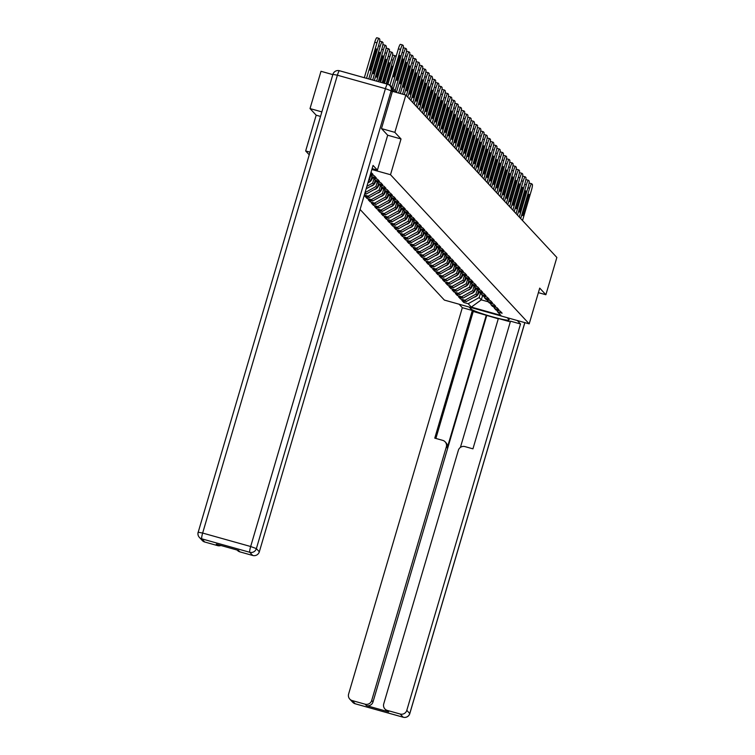 <?xml version="1.0" encoding="UTF-8"?>
<svg xmlns="http://www.w3.org/2000/svg" width="755" height="755" viewBox="0 0 755 755"><rect width="100%" height="100%" fill="white"/><g stroke="black" fill="none" stroke-linecap="round" stroke-linejoin="round"><path stroke-width="1.13" d="M321.857 111.891L310.022 108.578L316.185 115.204L305.662 150.953L309.229 154.784M360.088 209.465L444.365 300.084L529.198 323.857L390.505 174.716L371.847 169.498M310.022 108.578L320.998 71.3L332.823 74.622M305.662 150.953L310.003 152.161M482.53 295.658L481.294 299.848L471.337 307.096L500.867 315.373L497.705 311.975L502.122 313.212L500.159 311.098L495.742 309.861L493.468 306.662M471.337 307.096L468.185 303.708L463.778 302.472L464.202 301.028M478.443 291.27L477.207 295.46L466.222 301.594L461.815 300.358L463.778 302.472M466.222 301.594L464.957 300.235L460.55 298.999L460.975 297.555M475.216 287.797L473.98 291.987L462.994 298.121L458.587 296.885L460.55 298.999M462.994 298.121L461.73 296.772L457.322 295.535L457.747 294.091M471.988 284.324L470.761 288.523L459.767 294.658L455.359 293.421L457.322 295.535M459.767 294.658L458.511 293.299L454.095 292.062L454.519 290.618M468.77 280.86L467.534 285.05L456.539 291.185L452.132 289.948L454.095 292.062M456.539 291.185L455.284 289.826L450.867 288.589L451.292 287.155M465.542 277.387L464.306 281.587L453.321 287.721L448.904 286.485L450.867 288.589M453.321 287.721L452.056 286.362L447.639 285.126L448.064 283.682M462.315 273.923L461.079 278.114L450.093 284.248L445.676 283.012L447.639 285.126M450.093 284.248L448.829 282.889L444.412 281.653L444.837 280.209M459.087 270.45L457.851 274.641L446.866 280.775L442.449 279.539L444.412 281.653M446.866 280.775L445.601 279.425L441.194 278.189L441.618 276.745M455.86 266.977L454.623 271.177L443.638 277.311L439.221 276.075L441.194 278.189M443.638 277.311L442.373 275.952L437.966 274.716L438.391 273.272M452.632 263.514L451.396 267.704L440.41 273.839L436.003 272.602L437.966 274.716M440.41 273.839L439.146 272.48L434.738 271.243L435.163 269.809M449.404 260.041L448.168 264.241L437.183 270.375L432.775 269.139L434.738 271.243M437.183 270.375L435.918 269.016L431.511 267.78L431.935 266.336M446.177 256.577L444.94 260.768L433.955 266.902L429.548 265.666L431.511 267.78M433.955 266.902L432.69 265.543L428.283 264.307L428.708 262.863M442.949 253.104L441.722 257.295L430.727 263.429L426.32 262.193L428.283 264.307M430.727 263.429L429.472 262.079L425.056 260.843L425.48 259.399M439.731 249.631L438.495 253.831L427.5 259.965L423.093 258.729L425.056 260.843M427.5 259.965L426.245 258.606L421.828 257.37L422.253 255.926M436.503 246.168L435.267 250.358L424.272 256.492L419.865 255.256L421.828 257.37M424.272 256.492L423.017 255.133L418.6 253.897L419.025 252.463M433.276 242.695L432.039 246.894L421.054 253.029L416.637 251.793L418.6 253.897M421.054 253.029L419.789 251.67L415.373 250.434L415.797 248.99M429.982 239.429L428.812 243.421L417.826 249.556L413.41 248.32L415.373 250.434M417.826 249.556L416.562 248.197L412.155 246.96L412.579 245.517M426.82 235.758L425.584 239.948L414.599 246.083L410.182 244.846L412.155 246.96M414.599 246.083L413.334 244.733L408.927 243.497L409.352 242.053M423.593 232.285L422.356 236.485L411.371 242.619L406.964 241.383L408.927 243.497M411.371 242.619L410.107 241.26L405.699 240.024L406.124 238.58M420.365 228.822L419.129 233.012L408.144 239.146L403.736 237.91L405.699 240.024M408.144 239.146L406.879 237.787L402.472 236.551L402.896 235.116M417.137 225.349L415.901 229.548L404.916 235.683L400.509 234.446L402.472 236.551M404.916 235.683L403.651 234.324L399.244 233.087L399.669 231.643M413.91 221.885L412.683 226.075L401.688 232.21L397.281 230.973L399.244 233.087M401.688 232.21L400.433 230.851L396.016 229.614L396.441 228.17M410.692 218.412L409.455 222.602L398.461 228.737L394.053 227.5L396.016 229.614M398.461 228.737L397.205 227.387L392.789 226.151L393.213 224.707M407.464 214.939L406.228 219.139L395.233 225.273L390.826 224.037L392.789 226.151M395.233 225.273L393.978 223.914L389.561 222.678L389.986 221.234M404.17 211.683L403 215.666L392.015 221.8L387.598 220.564L389.561 222.678M392.015 221.8L390.75 220.441L386.334 219.205L386.758 217.77M401.009 208.002L399.773 212.202L388.787 218.337L384.37 217.1L386.334 219.205M388.787 218.337L387.523 216.978L383.115 215.741L383.54 214.297M397.781 204.539L396.545 208.729L385.56 214.864L381.143 213.627L383.115 215.741M385.56 214.864L384.295 213.505L379.888 212.268L380.312 210.824M394.554 201.066L393.317 205.256L382.332 211.391L377.915 210.154L379.888 212.268M382.332 211.391L381.067 210.041L376.66 208.805L377.085 207.361M391.326 197.593L390.09 201.793L379.104 207.927L374.697 206.691L376.66 208.805M379.104 207.927L377.84 206.568L373.432 205.332L373.857 203.888M388.098 194.129L386.862 198.32L375.877 204.454L371.469 203.218L373.432 205.332M375.877 204.454L374.612 203.095L370.205 201.859L370.63 200.424M384.871 190.656L383.644 194.856L372.649 200.99L368.242 199.754L370.205 201.859M372.649 200.99L371.394 199.631L366.977 198.395L367.402 196.951M381.643 187.193L380.416 191.383L369.421 197.517L365.014 196.281L366.977 198.395M369.421 197.517L368.166 196.158L364.316 195.083M378.425 183.72L377.189 187.91L366.194 194.044L364.74 193.639M366.194 194.044L365.005 192.761M370.592 173.754L373.055 174.443L371.016 172.31M494.487 308.512L498.895 309.748L496.932 307.634L492.515 306.398L491.26 305.039L495.667 306.275L493.704 304.161L489.287 302.925L488.032 301.575L492.439 302.812L490.476 300.698L486.069 299.461L484.804 298.102L489.212 299.339L487.249 297.225L482.841 295.988L481.577 294.629L485.984 295.866L484.021 293.752L479.614 292.515L478.349 291.166L482.766 292.402L480.793 290.288L476.386 289.052L475.121 287.693L479.538 288.929L477.566 286.815L473.159 285.579L471.894 284.229L476.311 285.466L474.348 283.351L469.931 282.115L468.666 280.756L473.083 281.993L471.12 279.878L466.703 278.642L465.448 277.283L469.855 278.519L467.892 276.405L463.476 275.169L462.22 273.82L466.628 275.056L464.665 272.942L460.248 271.706L458.993 270.347L463.4 271.583L461.437 269.469L457.03 268.233L455.765 266.883L460.173 268.119L458.209 266.005L453.802 264.769L452.538 263.41L456.945 264.646L454.982 262.532L450.575 261.296L449.31 259.937L453.727 261.173L451.754 259.059L447.347 257.823L446.082 256.474L450.499 257.71L448.527 255.596L444.119 254.359L442.855 253L447.271 254.237L445.308 252.123L440.892 250.886L439.627 249.537L444.044 250.773L442.081 248.659L437.664 247.423L436.409 246.064L440.816 247.3L438.853 245.186L434.436 243.95L433.181 242.591L437.589 243.827L435.626 241.713L431.209 240.477L429.954 239.127L434.361 240.364L432.398 238.25L427.991 237.013L426.726 235.654L431.133 236.891L429.17 234.777L424.763 233.54L423.498 232.191L427.906 233.427L425.943 231.313L421.535 230.077L420.271 228.718L424.688 229.954L422.715 227.84L418.308 226.604L417.043 225.245L421.46 226.481L419.487 224.367L415.08 223.131L413.815 221.781L418.232 223.018L416.269 220.904L411.852 219.667L410.588 218.308L415.005 219.545L413.042 217.431L408.625 216.194L407.37 214.845L411.777 216.081L409.814 213.967L405.397 212.731L404.142 211.372L408.549 212.608L406.586 210.494L402.17 209.258L400.914 207.899L405.322 209.135L403.359 207.021L398.951 205.785L397.687 204.435L402.094 205.671L400.131 203.557L395.724 202.321L394.459 200.962L398.866 202.198L396.904 200.084L392.496 198.848L391.232 197.499L395.648 198.735L393.676 196.621L389.269 195.385L388.004 194.026L392.421 195.262L390.448 193.148L386.041 191.912L384.776 190.553L389.193 191.789L387.23 189.675L382.813 188.439L381.549 187.089L385.965 188.325L384.002 186.211L379.586 184.975L378.33 183.616L382.738 184.852L380.775 182.738L376.358 181.502L375.103 180.152L379.51 181.389L377.547 179.275L373.13 178.038L371.875 176.679L376.283 177.916L374.32 175.802L370.318 174.679M477.349 289.344L475.952 294.101L477.207 295.46M475.952 294.101L464.957 300.235M474.121 285.871L472.724 290.637L473.98 291.987M472.724 290.637L461.73 296.772M491.26 305.039L490.24 303.199M470.893 282.408L469.497 287.164L470.761 288.523M469.497 287.164L458.511 293.299M488.032 301.575L487.013 299.726M468.666 280.756L467.656 278.906L466.269 283.701L467.534 285.05M466.269 283.701L455.284 289.826M484.804 298.102L483.785 296.253M464.448 275.462L463.041 280.228L464.306 281.587M463.041 280.228L452.056 286.362M481.577 294.629L480.567 292.789L479.18 297.574L481.294 299.848L488.24 301.802M462.22 273.82L461.201 271.97L459.814 276.755L461.079 278.114M459.814 276.755L448.829 282.889M478.349 291.166L477.339 289.316M457.992 268.525L456.586 273.291L457.851 274.641M456.586 273.291L445.601 279.425M475.121 287.693L474.112 285.852M455.765 266.883L454.746 265.033L453.359 269.818L454.623 271.177M453.359 269.818L442.373 275.952M471.894 284.229L470.884 282.379M451.537 261.589L450.14 266.355L451.396 267.704M450.14 266.355L439.146 272.48M448.31 258.116L446.913 262.882L448.168 264.241M446.913 262.882L435.918 269.016M465.448 277.283L464.429 275.443M445.082 254.652L443.685 259.409L444.94 260.768M443.685 259.409L432.69 265.543M442.855 253L441.845 251.16L440.458 255.945L441.722 257.295M440.458 255.945L429.472 262.079M458.993 270.347L457.974 268.506M438.627 247.716L437.23 252.472L438.495 253.831M437.23 252.472L426.245 258.606M435.409 244.243L434.002 249.008L435.267 250.358M434.002 249.008L423.017 255.133M452.538 263.41L451.528 261.56M432.181 240.769L430.775 245.535L432.039 246.894M430.775 245.535L419.789 251.67M449.31 259.937L448.3 258.097M428.953 237.306L427.547 242.062L428.812 243.421M427.547 242.062L416.562 248.197M446.082 256.474L445.072 254.624M426.726 235.654L425.707 233.814L424.319 238.599L425.584 239.948M424.319 238.599L413.334 244.733M422.498 230.369L421.101 235.126L422.356 236.485M421.101 235.126L410.107 241.26M439.627 249.537L438.617 247.687M420.271 228.718L419.261 226.868L417.874 231.662L419.129 233.012M417.874 231.662L406.879 237.787M436.409 246.064L435.39 244.214M416.043 223.423L414.646 228.189L415.901 229.548M414.646 228.189L403.651 234.324M433.181 242.591L432.162 240.751M413.815 221.781L412.806 219.931L411.418 224.716L412.683 226.075M411.418 224.716L400.433 230.851M429.954 239.127L428.934 237.278M409.587 216.487L408.191 221.253L409.455 222.602M408.191 221.253L397.205 227.387M406.369 213.023L404.963 217.78L406.228 219.139M404.963 217.78L393.978 223.914M423.498 232.191L422.489 230.341M403.142 209.55L401.736 214.316L403 215.666M401.736 214.316L390.75 220.441M400.914 207.899L399.895 206.058L398.508 210.843L399.773 212.202M398.508 210.843L387.523 216.978M417.043 225.245L416.033 223.404M396.686 202.614L395.28 207.37L396.545 208.729M395.28 207.37L384.295 213.505M394.459 200.962L393.449 199.122L392.062 203.907L393.317 205.256M392.062 203.907L381.067 210.041M410.588 218.308L409.578 216.468M390.231 195.677L388.834 200.434L390.09 201.793M388.834 200.434L377.84 206.568M407.37 214.845L406.35 212.995M388.004 194.026L386.994 192.176L385.607 196.97L386.862 198.32M385.607 196.97L374.612 203.095M404.142 211.372L403.123 209.522M383.776 188.731L382.379 193.497L383.644 194.856M382.379 193.497L371.394 199.631M380.548 185.268L379.152 190.024L380.416 191.383M379.152 190.024L368.166 196.158M397.687 204.435L396.668 202.585M377.33 181.795L375.924 186.56L377.189 187.91M375.924 186.56L365.043 192.638M375.197 180.247L373.961 184.446L366.166 188.797M375.103 180.152L374.084 178.303L372.696 183.088L373.961 184.446M372.696 183.088L366.892 186.325M391.232 197.499L390.222 195.649M371.97 176.783L370.733 180.974L368.025 182.484M370.875 174.858L369.469 179.624L370.733 180.974M369.469 179.624L368.751 180.02M384.776 190.553L383.766 188.712M381.549 187.089L380.539 185.239M378.33 183.616L377.311 181.776M371.875 176.679L370.856 174.83M390.816 86.627A2.671 2.633 -42.9 0 0 388.967 84.645L388.07 84.39M392.241 91.959L391.128 90.76A5.342 5.266 -42.9 0 0 389.948 85.692L391.071 86.891A5.342 5.266 137.1 0 1 392.241 91.959L381.473 128.548L387.683 135.22L401.018 138.977L394.856 132.352L381.539 128.614M394.856 132.352L405.831 95.073L392.392 91.308M538.39 292.638L545.884 294.733L556.86 257.464L405.831 95.073M545.884 294.733L539.721 288.108L529.198 323.857M401.018 138.977L390.505 174.716M479.18 297.574L468.185 303.708M497.705 311.975L496.696 310.135M316.185 115.204L320.516 116.421M387.891 84.324L398.338 48.839A5.342 0.783 -74.3 0 1 400.405 44.356A5.342 0.783 -74.3 0 1 400.461 44.394L402.538 44.979M400.405 44.356L402.604 44.979A5.342 0.783 105.7 0 1 402.67 45.017L403.264 45.659A5.342 0.783 105.7 0 1 402.387 51.434L391.864 87.184M390.014 85.221L400.546 49.453L398.338 48.839M399.282 59.975L395.327 73.424A4.096 0.595 -74.3 0 1 393.751 76.859A4.096 0.595 -74.3 0 1 394.374 72.395L398.338 58.956A4.096 0.595 -74.3 0 1 399.914 55.521A4.096 0.595 -74.3 0 1 399.282 59.975L398.13 59.654M402.604 44.979A5.342 0.783 105.7 0 0 400.546 49.453M371.743 66.817L375.697 53.369A4.096 0.595 105.7 0 0 376.33 48.915A4.096 0.595 105.7 0 0 374.754 52.35L370.79 65.789A4.096 0.595 105.7 0 0 370.167 70.243A4.096 0.595 105.7 0 0 371.743 66.817L370.592 66.497M368.761 78.935L378.802 44.828A5.342 0.783 105.7 0 0 379.68 39.052L379.086 38.411A5.342 0.783 105.7 0 0 379.019 38.363A5.342 0.783 105.7 0 0 376.962 42.846L374.754 42.223L364.316 77.699M366.524 78.312L376.962 42.846M374.754 42.223A5.342 0.783 -74.3 0 1 376.82 37.75A5.342 0.783 -74.3 0 1 376.877 37.788L378.953 38.373M387.683 135.22L377.415 170.111L372.102 168.629M377.415 170.111L373.045 165.421L259.333 551.792A5.342 5.266 137.1 0 1 252.736 555.472L239.845 551.858A5.342 5.266 137.1 0 1 237.438 550.386L237.108 550.036M220.894 545.497A5.342 5.266 137.1 0 1 217.619 545.629L204.728 542.014A5.342 5.266 137.1 0 1 202.312 540.552L199.358 537.371A5.342 5.266 -42.9 0 0 201.764 538.834L204.728 542.014M239.845 551.858L238.523 550.433L216.298 544.204L217.619 545.629M507.284 317.713L509.078 319.648A20.036 1.765 -163.6 0 1 509.219 319.95A20.036 1.765 -163.6 0 1 490.91 316.402A20.036 1.765 -163.6 0 1 470.903 308.946L469.11 307.011M459.097 304.208L462.324 307.681L472.337 310.484L434.767 438.136L442.741 440.373A5.342 5.266 -42.9 0 1 446.328 446.903L371.686 700.508L373.008 701.933A5.342 5.266 137.1 0 1 366.411 705.614L388.646 711.842A5.342 5.266 137.1 0 1 386.23 710.37L384.908 708.954A5.342 5.266 -42.9 0 0 387.315 710.417L400.216 714.032A5.342 5.266 -42.9 0 0 406.803 710.351L409.767 713.532L524.81 322.621M498.262 318.799L473.243 311.466L472.337 310.484M510.314 321.847L498.357 318.497L460.408 447.413M384.908 708.954A5.342 5.266 -42.9 0 1 383.729 703.887L458.37 450.282A5.342 5.266 -42.9 0 1 464.967 446.601L472.941 448.838L510.512 321.177L520.516 323.989L406.803 710.351M517.288 320.516L520.516 323.989M462.324 307.681L348.612 694.043A5.342 5.266 -42.9 0 0 352.198 700.574L365.09 704.188A5.342 5.266 -42.9 0 0 371.686 700.508M486.305 315.118L447.234 447.885L446.328 446.903M486.72 315.571L373.008 701.933M473.243 311.466L435.871 438.447M445.148 441.835L446.054 442.817A5.342 5.266 137.1 0 1 447.234 447.885M403.161 48.244A5.342 0.783 -74.3 0 1 403.623 47.829A5.342 0.783 -74.3 0 1 403.689 47.867L405.756 48.443M403.623 47.829L405.831 48.443A5.342 0.783 105.7 0 1 405.897 48.48L406.492 49.132A5.342 0.783 105.7 0 1 405.614 54.907L395.091 90.657M393.251 88.675L403.774 52.925L402.085 52.454M402.509 63.448L398.555 76.887A4.096 0.595 -74.3 0 1 396.97 80.323A4.096 0.595 -74.3 0 1 397.602 75.868L401.556 62.42A4.096 0.595 -74.3 0 1 403.142 58.994A4.096 0.595 -74.3 0 1 402.509 63.448L401.358 63.118M405.831 48.443A5.342 0.783 105.7 0 0 403.774 52.925M406.388 51.708A5.342 0.783 -74.3 0 1 406.851 51.293A5.342 0.783 -74.3 0 1 406.917 51.34L408.983 51.916M406.851 51.293L409.059 51.916A5.342 0.783 105.7 0 1 409.125 51.953L409.72 52.595A5.342 0.783 105.7 0 1 408.842 58.371L398.631 93.063M396.479 92.148L407.002 56.389L405.312 55.917M405.737 66.912L401.783 80.36A4.096 0.595 -74.3 0 1 400.197 83.796A4.096 0.595 -74.3 0 1 400.829 79.341L404.784 65.893A4.096 0.595 -74.3 0 1 406.369 62.457A4.096 0.595 -74.3 0 1 405.737 66.912L404.586 66.591M409.059 51.916A5.342 0.783 105.7 0 0 407.002 56.389M409.616 55.181A5.342 0.783 -74.3 0 1 410.078 54.766A5.342 0.783 -74.3 0 1 410.144 54.804L412.211 55.389M410.078 54.766L412.287 55.389A5.342 0.783 105.7 0 1 412.343 55.426L412.947 56.068A5.342 0.783 105.7 0 1 412.06 61.844L402.557 94.158M400.31 93.535L410.22 59.862L408.54 59.39M408.965 70.385L405.01 83.833A4.096 0.595 -74.3 0 1 403.425 87.259A4.096 0.595 -74.3 0 1 404.057 82.805L408.011 69.366A4.096 0.595 -74.3 0 1 409.597 65.93A4.096 0.595 -74.3 0 1 408.965 70.385L407.804 70.064M412.287 55.389A5.342 0.783 105.7 0 0 410.22 59.862M412.843 58.645A5.342 0.783 -74.3 0 1 413.306 58.239A5.342 0.783 -74.3 0 1 413.372 58.277L415.439 58.852M413.306 58.239L415.514 58.852A5.342 0.783 105.7 0 1 415.571 58.89L416.175 59.541A5.342 0.783 105.7 0 1 415.288 65.308L406.36 95.649M404.236 94.63L413.447 63.335L411.768 62.863M412.192 73.858L408.238 87.297A4.096 0.595 -74.3 0 1 406.652 90.732A4.096 0.595 -74.3 0 1 407.285 86.278L411.239 72.829A4.096 0.595 -74.3 0 1 412.825 69.394A4.096 0.595 -74.3 0 1 412.192 73.858L411.031 73.528M415.514 58.852A5.342 0.783 105.7 0 0 413.447 63.335M416.071 62.118A5.342 0.783 -74.3 0 1 416.534 61.702A5.342 0.783 -74.3 0 1 416.59 61.74L418.666 62.325M416.534 61.702L418.742 62.325A5.342 0.783 105.7 0 1 418.798 62.363L419.402 63.005A5.342 0.783 105.7 0 1 418.515 68.78L409.587 99.122M407.747 97.14L416.675 66.799L414.995 66.327M415.42 77.321L411.456 90.77A4.096 0.595 -74.3 0 1 409.88 94.205A4.096 0.595 -74.3 0 1 410.512 89.741L414.467 76.302A4.096 0.595 -74.3 0 1 416.052 72.867A4.096 0.595 -74.3 0 1 415.42 77.321L414.259 77.001M418.742 62.325A5.342 0.783 105.7 0 0 416.675 66.799M374.971 70.281L378.925 56.842A4.096 0.595 105.7 0 0 379.557 52.378A4.096 0.595 105.7 0 0 377.972 55.813L374.018 69.262A4.096 0.595 105.7 0 0 373.385 73.716A4.096 0.595 105.7 0 0 374.971 70.281L373.819 69.96M372.687 80.039L382.03 48.292A5.342 0.783 105.7 0 0 382.908 42.525L382.313 41.874A5.342 0.783 105.7 0 0 382.247 41.836A5.342 0.783 105.7 0 0 380.19 46.319L378.5 45.847M370.45 79.417L380.19 46.319M379.576 41.629A5.342 0.783 -74.3 0 1 380.039 41.223A5.342 0.783 -74.3 0 1 380.105 41.261L382.181 41.836M378.198 73.754L382.153 60.306A4.096 0.595 105.7 0 0 382.785 55.851A4.096 0.595 105.7 0 0 381.2 59.286L377.245 72.725A4.096 0.595 105.7 0 0 376.613 77.189A4.096 0.595 105.7 0 0 378.198 73.754L377.047 73.433M376.613 81.144L385.258 51.765A5.342 0.783 105.7 0 0 386.135 45.989L385.541 45.347A5.342 0.783 105.7 0 0 385.475 45.309A5.342 0.783 105.7 0 0 383.417 49.783L381.728 49.311M374.367 80.511L383.417 49.783M382.804 45.102A5.342 0.783 -74.3 0 1 383.266 44.687A5.342 0.783 -74.3 0 1 383.332 44.724L385.399 45.309M381.426 77.218L385.38 63.779A4.096 0.595 105.7 0 0 386.013 59.324A4.096 0.595 105.7 0 0 384.427 62.75L380.473 76.198A4.096 0.595 105.7 0 0 379.841 80.653A4.096 0.595 105.7 0 0 381.426 77.218L380.275 76.897M380.529 82.238L388.485 55.238A5.342 0.783 105.7 0 0 389.363 49.462L388.759 48.811A5.342 0.783 105.7 0 0 388.702 48.773A5.342 0.783 105.7 0 0 386.635 53.256L384.956 52.784M378.293 81.615L386.635 53.256M386.031 48.575A5.342 0.783 -74.3 0 1 386.494 48.16A5.342 0.783 -74.3 0 1 386.56 48.197L388.627 48.773M383.776 83.144A4.096 0.595 105.7 0 0 384.654 80.691L388.608 67.242A4.096 0.595 105.7 0 0 389.24 62.788A4.096 0.595 105.7 0 0 387.655 66.223L383.7 79.671A4.096 0.595 105.7 0 0 382.974 82.927M384.455 83.343L391.703 58.701A5.342 0.783 105.7 0 0 392.591 52.925L391.987 52.284A5.342 0.783 105.7 0 0 391.93 52.246A5.342 0.783 105.7 0 0 389.863 56.719L388.183 56.248M382.219 82.71L389.863 56.719M389.259 52.038A5.342 0.783 -74.3 0 1 389.722 51.623A5.342 0.783 -74.3 0 1 389.788 51.67L391.854 52.246M387.834 84.296A4.096 0.595 105.7 0 0 387.881 84.164L391.836 70.715A4.096 0.595 105.7 0 0 392.468 66.261A4.096 0.595 105.7 0 0 390.882 69.696L386.928 83.135A4.096 0.595 105.7 0 0 386.692 83.965M395.941 56.993A5.342 0.783 105.7 0 0 395.818 56.398L395.214 55.757A5.342 0.783 105.7 0 0 395.158 55.71A5.342 0.783 105.7 0 0 393.091 60.192L391.411 59.721M386.145 83.814L393.091 60.192M392.487 55.511A5.342 0.783 -74.3 0 1 392.949 55.096A5.342 0.783 -74.3 0 1 393.015 55.134L395.082 55.719M419.299 65.591A5.342 0.783 -74.3 0 1 419.761 65.175A5.342 0.783 -74.3 0 1 419.818 65.213L421.894 65.789M419.761 65.175L421.969 65.789A5.342 0.783 105.7 0 1 422.026 65.827L422.63 66.478A5.342 0.783 105.7 0 1 421.743 72.254L412.815 102.586M410.975 100.613L419.903 70.272L418.223 69.8M418.648 80.794L414.684 94.233A4.096 0.595 -74.3 0 1 413.108 97.669A4.096 0.595 -74.3 0 1 413.74 93.214L417.694 79.766A4.096 0.595 -74.3 0 1 419.27 76.34A4.096 0.595 -74.3 0 1 418.648 80.794L417.487 80.464M421.969 65.789A5.342 0.783 105.7 0 0 419.903 70.272M422.517 69.054A5.342 0.783 -74.3 0 1 422.989 68.639A5.342 0.783 -74.3 0 1 423.045 68.686L425.122 69.262M422.989 68.639L425.188 69.262A5.342 0.783 105.7 0 1 425.254 69.3L425.858 69.941A5.342 0.783 105.7 0 1 424.971 75.717L416.043 106.059M414.202 104.077L423.13 73.735L421.441 73.263M421.875 84.258L417.911 97.706A4.096 0.595 -74.3 0 1 416.335 101.142A4.096 0.595 -74.3 0 1 416.958 96.687L420.922 83.239A4.096 0.595 -74.3 0 1 422.498 79.803A4.096 0.595 -74.3 0 1 421.875 84.258L420.714 83.937M425.188 69.262A5.342 0.783 105.7 0 0 423.13 73.735M367.968 182.682A5.88 5.795 -42.9 0 0 371.573 179.85L372.8 177.67M425.745 72.527A5.342 0.783 -74.3 0 1 426.216 72.112A5.342 0.783 -74.3 0 1 426.273 72.15L428.349 72.735M426.216 72.112L428.415 72.735A5.342 0.783 105.7 0 1 428.481 72.773L429.076 73.414A5.342 0.783 105.7 0 1 428.198 79.19L419.27 109.532M417.43 107.55L426.358 77.208L424.669 76.736M425.093 87.731L421.139 101.179A4.096 0.595 -74.3 0 1 419.563 104.605A4.096 0.595 -74.3 0 1 420.186 100.151L424.15 86.712A4.096 0.595 -74.3 0 1 425.726 83.276A4.096 0.595 -74.3 0 1 425.093 87.731L423.942 87.41M428.415 72.735A5.342 0.783 105.7 0 0 426.358 77.208M370.696 186.268A5.88 5.795 -42.9 0 0 374.801 183.323L376.028 181.143M428.972 75.991A5.342 0.783 -74.3 0 1 429.444 75.585A5.342 0.783 -74.3 0 1 429.501 75.623L431.577 76.198M429.444 75.585L431.643 76.198A5.342 0.783 105.7 0 1 431.709 76.236L432.304 76.887A5.342 0.783 105.7 0 1 431.426 82.654L422.498 112.995M420.658 111.013L429.586 80.681L427.896 80.209M428.321 91.204L424.367 104.643A4.096 0.595 -74.3 0 1 422.791 108.078A4.096 0.595 -74.3 0 1 423.413 103.624L427.377 90.175A4.096 0.595 -74.3 0 1 428.953 86.74A4.096 0.595 -74.3 0 1 428.321 91.204L427.17 90.874M431.643 76.198A5.342 0.783 105.7 0 0 429.586 80.681M373.923 189.731A5.88 5.795 -42.9 0 0 378.029 186.796L379.255 184.616M432.2 79.464A5.342 0.783 -74.3 0 1 432.662 79.049A5.342 0.783 -74.3 0 1 432.728 79.086L434.795 79.671M432.662 79.049L434.871 79.671A5.342 0.783 105.7 0 1 434.937 79.709L435.531 80.351A5.342 0.783 105.7 0 1 434.654 86.127L425.726 116.468M423.876 114.486L432.813 84.145L431.124 83.673M431.549 94.668L427.594 108.116A4.096 0.595 -74.3 0 1 426.009 111.551A4.096 0.595 -74.3 0 1 426.641 107.087L430.595 93.648A4.096 0.595 -74.3 0 1 432.181 90.213A4.096 0.595 -74.3 0 1 431.549 94.668L430.397 94.347M434.871 79.671A5.342 0.783 105.7 0 0 432.813 84.145M377.151 193.204A5.88 5.795 -42.9 0 0 381.256 190.26L382.474 188.08M435.427 82.937A5.342 0.783 -74.3 0 1 435.89 82.521A5.342 0.783 -74.3 0 1 435.956 82.559L438.023 83.135M435.89 82.521L438.098 83.135A5.342 0.783 105.7 0 1 438.164 83.173L438.759 83.824A5.342 0.783 105.7 0 1 437.881 89.6L428.944 119.932M427.103 117.959L436.041 87.618L434.351 87.146M434.776 98.141L430.822 111.58A4.096 0.595 -74.3 0 1 429.236 115.015A4.096 0.595 -74.3 0 1 429.869 110.56L433.823 97.112A4.096 0.595 -74.3 0 1 435.409 93.686A4.096 0.595 -74.3 0 1 434.776 98.141L433.625 97.81M438.098 83.135A5.342 0.783 105.7 0 0 436.041 87.618M380.378 196.678A5.88 5.795 -42.9 0 0 384.484 193.733L385.701 191.553M438.655 86.4A5.342 0.783 -74.3 0 1 439.117 85.985A5.342 0.783 -74.3 0 1 439.183 86.032L441.25 86.608M439.117 85.985L441.326 86.608A5.342 0.783 105.7 0 1 441.382 86.646L441.986 87.287A5.342 0.783 105.7 0 1 441.099 93.063L432.171 123.405M430.331 121.423L439.259 91.081L437.579 90.609M438.004 101.604L434.05 115.053A4.096 0.595 -74.3 0 1 432.464 118.488A4.096 0.595 -74.3 0 1 433.096 114.033L437.051 100.585A4.096 0.595 -74.3 0 1 438.636 97.15A4.096 0.595 -74.3 0 1 438.004 101.604L436.843 101.283M441.326 86.608A5.342 0.783 105.7 0 0 439.259 91.081M383.606 200.141A5.88 5.795 -42.9 0 0 387.711 197.197L388.929 195.016M441.883 89.873A5.342 0.783 -74.3 0 1 442.345 89.458A5.342 0.783 -74.3 0 1 442.411 89.496L444.478 90.081M442.345 89.458L444.553 90.081A5.342 0.783 105.7 0 1 444.61 90.119L445.214 90.76A5.342 0.783 105.7 0 1 444.327 96.536L435.399 126.878M433.559 124.896L442.487 94.554L440.807 94.082M441.231 105.077L437.277 118.526A4.096 0.595 -74.3 0 1 435.692 121.951A4.096 0.595 -74.3 0 1 436.324 117.497L440.278 104.058A4.096 0.595 -74.3 0 1 441.864 100.623A4.096 0.595 -74.3 0 1 441.231 105.077L440.071 104.756M444.553 90.081A5.342 0.783 105.7 0 0 442.487 94.554M386.834 203.614A5.88 5.795 -42.9 0 0 390.939 200.67L392.156 198.489M445.11 93.337A5.342 0.783 -74.3 0 1 445.573 92.931A5.342 0.783 -74.3 0 1 445.629 92.969L447.706 93.544M445.573 92.931L447.781 93.544A5.342 0.783 105.7 0 1 447.838 93.582L448.442 94.233A5.342 0.783 105.7 0 1 447.555 100L438.627 130.341M436.786 128.359L445.714 98.027L444.034 97.555M444.459 108.55L440.495 121.989A4.096 0.595 -74.3 0 1 438.919 125.424A4.096 0.595 -74.3 0 1 439.552 120.97L443.506 107.521A4.096 0.595 -74.3 0 1 445.091 104.086A4.096 0.595 -74.3 0 1 444.459 108.55L443.298 108.22M447.781 93.544A5.342 0.783 105.7 0 0 445.714 98.027M390.052 207.078A5.88 5.795 -42.9 0 0 394.167 204.143L395.384 201.963M448.338 96.81A5.342 0.783 -74.3 0 1 448.8 96.395A5.342 0.783 -74.3 0 1 448.857 96.432L450.933 97.017M448.8 96.395L451.009 97.017A5.342 0.783 105.7 0 1 451.065 97.055L451.669 97.697A5.342 0.783 105.7 0 1 450.782 103.473L441.854 133.814M440.014 131.832L448.942 101.491L447.262 101.019M447.687 112.014L443.723 125.462A4.096 0.595 -74.3 0 1 442.147 128.897A4.096 0.595 -74.3 0 1 442.779 124.433L446.733 110.994A4.096 0.595 -74.3 0 1 448.31 107.559A4.096 0.595 -74.3 0 1 447.687 112.014L446.526 111.693M451.009 97.017A5.342 0.783 105.7 0 0 448.942 101.491M393.28 210.551A5.88 5.795 -42.9 0 0 397.385 207.606L398.612 205.426M451.556 100.283A5.342 0.783 -74.3 0 1 452.028 99.868A5.342 0.783 -74.3 0 1 452.085 99.905L454.161 100.481M452.028 99.868L454.236 100.481A5.342 0.783 105.7 0 1 454.293 100.519L454.897 101.17A5.342 0.783 105.7 0 1 454.01 106.946L445.082 137.278M443.242 135.305L452.169 104.964L450.48 104.492M450.914 115.487L446.951 128.926A4.096 0.595 -74.3 0 1 445.375 132.361A4.096 0.595 -74.3 0 1 445.997 127.906L449.961 114.458A4.096 0.595 -74.3 0 1 451.537 111.032A4.096 0.595 -74.3 0 1 450.914 115.487L449.753 115.156M454.236 100.481A5.342 0.783 105.7 0 0 452.169 104.964M396.507 214.024A5.88 5.795 -42.9 0 0 400.612 211.079L401.839 208.899M454.784 103.746A5.342 0.783 -74.3 0 1 455.256 103.331A5.342 0.783 -74.3 0 1 455.312 103.378L457.388 103.954M455.256 103.331L457.454 103.954A5.342 0.783 105.7 0 1 457.521 103.992L458.115 104.634A5.342 0.783 105.7 0 1 457.237 110.409L448.31 140.751M446.469 138.769L455.397 108.427L453.708 107.956M454.132 118.95L450.178 132.399A4.096 0.595 -74.3 0 1 448.602 135.834A4.096 0.595 -74.3 0 1 449.225 131.379L453.189 117.931A4.096 0.595 -74.3 0 1 454.765 114.496A4.096 0.595 -74.3 0 1 454.132 118.95L452.981 118.629M457.454 103.954A5.342 0.783 105.7 0 0 455.397 108.427M399.735 217.487A5.88 5.795 -42.9 0 0 403.84 214.543L405.067 212.363M458.011 107.219A5.342 0.783 -74.3 0 1 458.483 106.804A5.342 0.783 -74.3 0 1 458.54 106.842L460.616 107.427M458.483 106.804L460.682 107.427A5.342 0.783 105.7 0 1 460.748 107.465L461.343 108.107A5.342 0.783 105.7 0 1 460.465 113.882L451.537 144.224M449.697 142.242L458.625 111.9L456.935 111.429M457.36 122.423L453.406 135.872A4.096 0.595 -74.3 0 1 451.83 139.297A4.096 0.595 -74.3 0 1 452.453 134.843L456.416 121.404A4.096 0.595 -74.3 0 1 457.992 117.969A4.096 0.595 -74.3 0 1 457.36 122.423L456.209 122.102M460.682 107.427A5.342 0.783 105.7 0 0 458.625 111.9M402.962 220.96A5.88 5.795 -42.9 0 0 407.068 218.016L408.295 215.836M461.239 110.683A5.342 0.783 -74.3 0 1 461.701 110.277A5.342 0.783 -74.3 0 1 461.767 110.315L463.834 110.891M461.701 110.277L463.91 110.891A5.342 0.783 105.7 0 1 463.976 110.928L464.57 111.58A5.342 0.783 105.7 0 1 463.693 117.346L454.765 147.687M452.915 145.706L461.852 115.373L460.163 114.902M460.588 125.896L456.633 139.335A4.096 0.595 -74.3 0 1 455.048 142.77A4.096 0.595 -74.3 0 1 455.68 138.316L459.635 124.868A4.096 0.595 -74.3 0 1 461.22 121.432A4.096 0.595 -74.3 0 1 460.588 125.896L459.436 125.566M463.91 110.891A5.342 0.783 105.7 0 0 461.852 115.373M406.19 224.424A5.88 5.795 -42.9 0 0 410.295 221.489L411.522 219.309M464.467 114.156A5.342 0.783 -74.3 0 1 464.929 113.741A5.342 0.783 -74.3 0 1 464.995 113.778L467.062 114.364M464.929 113.741L467.137 114.364A5.342 0.783 105.7 0 1 467.203 114.401L467.798 115.043A5.342 0.783 105.7 0 1 466.92 120.819L457.983 151.16M456.143 149.179L465.08 118.837L463.391 118.365M463.815 129.36L459.861 142.808A4.096 0.595 -74.3 0 1 458.276 146.244A4.096 0.595 -74.3 0 1 458.908 141.78L462.862 128.341A4.096 0.595 -74.3 0 1 464.448 124.905A4.096 0.595 -74.3 0 1 463.815 129.36L462.664 129.039M467.137 114.364A5.342 0.783 105.7 0 0 465.08 118.837M409.418 227.897A5.88 5.795 -42.9 0 0 413.523 224.952L414.74 222.772M467.694 117.629A5.342 0.783 -74.3 0 1 468.157 117.214A5.342 0.783 -74.3 0 1 468.223 117.251L470.289 117.827M468.157 117.214L470.365 117.827A5.342 0.783 105.7 0 1 470.422 117.865L471.026 118.516A5.342 0.783 105.7 0 1 470.139 124.292L461.211 154.624M459.37 152.652L468.298 122.31L466.618 121.838M467.043 132.833L463.089 146.272A4.096 0.595 -74.3 0 1 461.503 149.707A4.096 0.595 -74.3 0 1 462.135 145.253L466.09 131.804A4.096 0.595 -74.3 0 1 467.675 128.378A4.096 0.595 -74.3 0 1 467.043 132.833L465.882 132.502M470.365 117.827A5.342 0.783 105.7 0 0 468.298 122.31M412.645 231.37A5.88 5.795 -42.9 0 0 416.751 228.425L417.968 226.245M470.922 121.093A5.342 0.783 -74.3 0 1 471.384 120.677A5.342 0.783 -74.3 0 1 471.45 120.724L473.517 121.3M471.384 120.677L473.593 121.3A5.342 0.783 105.7 0 1 473.649 121.338L474.253 121.98A5.342 0.783 105.7 0 1 473.366 127.755L464.438 158.097M462.598 156.115L471.526 125.774L469.846 125.302M470.271 136.296L466.316 149.745A4.096 0.595 -74.3 0 1 464.731 153.18A4.096 0.595 -74.3 0 1 465.363 148.726L469.317 135.277A4.096 0.595 -74.3 0 1 470.903 131.842A4.096 0.595 -74.3 0 1 470.271 136.296L469.11 135.976M473.593 121.3A5.342 0.783 105.7 0 0 471.526 125.774M415.873 234.833A5.88 5.795 -42.9 0 0 419.978 231.889L421.196 229.709M474.149 124.566A5.342 0.783 -74.3 0 1 474.612 124.15A5.342 0.783 -74.3 0 1 474.668 124.188L476.745 124.773M474.612 124.15L476.82 124.773A5.342 0.783 105.7 0 1 476.877 124.811L477.481 125.453A5.342 0.783 105.7 0 1 476.594 131.228L467.666 161.57M465.826 159.588L474.753 129.247L473.074 128.775M473.498 139.769L469.544 153.218A4.096 0.595 -74.3 0 1 467.958 156.644A4.096 0.595 -74.3 0 1 468.591 152.189L472.545 138.75A4.096 0.595 -74.3 0 1 474.131 135.315A4.096 0.595 -74.3 0 1 473.498 139.769L472.337 139.448M476.82 124.773A5.342 0.783 105.7 0 0 474.753 129.247M419.091 238.306A5.88 5.795 -42.9 0 0 423.206 235.362L424.423 233.182M477.377 128.029A5.342 0.783 -74.3 0 1 477.839 127.623A5.342 0.783 -74.3 0 1 477.896 127.661L479.972 128.237M477.839 127.623L480.048 128.237A5.342 0.783 105.7 0 1 480.105 128.274L480.709 128.926A5.342 0.783 105.7 0 1 479.821 134.692L470.893 165.034M469.053 163.052L477.981 132.72L476.301 132.248M476.726 143.242L472.762 156.681A4.096 0.595 -74.3 0 1 471.186 160.117A4.096 0.595 -74.3 0 1 471.818 155.662L475.773 142.214A4.096 0.595 -74.3 0 1 477.349 138.778A4.096 0.595 -74.3 0 1 476.726 143.242L475.565 142.912M480.048 128.237A5.342 0.783 105.7 0 0 477.981 132.72M422.319 241.77A5.88 5.795 -42.9 0 0 426.433 238.835L427.651 236.655M480.595 131.502A5.342 0.783 -74.3 0 1 481.067 131.087A5.342 0.783 -74.3 0 1 481.124 131.125L483.2 131.71M481.067 131.087L483.276 131.71A5.342 0.783 105.7 0 1 483.332 131.748L483.936 132.389A5.342 0.783 105.7 0 1 483.049 138.165L474.121 168.507M472.281 166.525L481.209 136.183L479.519 135.711M479.953 146.706L475.99 160.154A4.096 0.595 -74.3 0 1 474.414 163.59A4.096 0.595 -74.3 0 1 475.037 159.135L479 145.687A4.096 0.595 -74.3 0 1 480.576 142.251A4.096 0.595 -74.3 0 1 479.953 146.706L478.793 146.385M483.276 131.71A5.342 0.783 105.7 0 0 481.209 136.183M425.546 245.243A5.88 5.795 -42.9 0 0 429.652 242.298L430.878 240.118M483.823 134.975A5.342 0.783 -74.3 0 1 484.295 134.56A5.342 0.783 -74.3 0 1 484.351 134.598L486.428 135.173M484.295 134.56L486.494 135.173A5.342 0.783 105.7 0 1 486.56 135.211L487.154 135.862A5.342 0.783 105.7 0 1 486.277 141.638L477.349 171.97M475.508 169.998L484.436 139.656L482.747 139.184M483.181 150.179L479.217 163.618A4.096 0.595 -74.3 0 1 477.641 167.053A4.096 0.595 -74.3 0 1 478.264 162.599L482.228 149.15A4.096 0.595 -74.3 0 1 483.804 145.724A4.096 0.595 -74.3 0 1 483.181 150.179L482.02 149.849M486.494 135.173A5.342 0.783 105.7 0 0 484.436 139.656M428.774 248.716A5.88 5.795 -42.9 0 0 432.879 245.771L434.106 243.591M487.05 138.439A5.342 0.783 -74.3 0 1 487.522 138.023A5.342 0.783 -74.3 0 1 487.579 138.071L489.655 138.646M487.522 138.023L489.721 138.646A5.342 0.783 105.7 0 1 489.787 138.684L490.382 139.326A5.342 0.783 105.7 0 1 489.504 145.102L480.576 175.443M478.736 173.461L487.664 143.12L485.975 142.648M486.399 153.643L482.445 167.091A4.096 0.595 -74.3 0 1 480.869 170.526A4.096 0.595 -74.3 0 1 481.492 166.072L485.456 152.623A4.096 0.595 -74.3 0 1 487.032 149.188A4.096 0.595 -74.3 0 1 486.399 153.643L485.248 153.322M489.721 138.646A5.342 0.783 105.7 0 0 487.664 143.12M432.002 252.179A5.88 5.795 -42.9 0 0 436.107 249.235L437.334 247.055M490.278 141.912A5.342 0.783 -74.3 0 1 490.741 141.496A5.342 0.783 -74.3 0 1 490.807 141.534L492.883 142.119M490.741 141.496L492.949 142.119A5.342 0.783 105.7 0 1 493.015 142.157L493.61 142.799A5.342 0.783 105.7 0 1 492.732 148.575L483.804 178.916M481.964 176.934L490.892 146.593L489.202 146.121M489.627 157.115L485.673 170.564A4.096 0.595 -74.3 0 1 484.087 173.99A4.096 0.595 -74.3 0 1 484.719 169.535L488.674 156.096A4.096 0.595 -74.3 0 1 490.259 152.661A4.096 0.595 -74.3 0 1 489.627 157.115L488.476 156.795M492.949 142.119A5.342 0.783 105.7 0 0 490.892 146.593M435.229 255.652A5.88 5.795 -42.9 0 0 439.334 252.708L440.561 250.528M493.506 145.375A5.342 0.783 -74.3 0 1 493.968 144.969A5.342 0.783 -74.3 0 1 494.034 145.007L496.101 145.583M493.968 144.969L496.177 145.583A5.342 0.783 105.7 0 1 496.243 145.621L496.837 146.272A5.342 0.783 105.7 0 1 495.959 152.038L487.022 182.38M485.182 180.398L494.119 150.066L492.43 149.594M492.855 160.588L488.9 174.028A4.096 0.595 -74.3 0 1 487.315 177.463A4.096 0.595 -74.3 0 1 487.947 173.008L491.901 159.56A4.096 0.595 -74.3 0 1 493.487 156.125A4.096 0.595 -74.3 0 1 492.855 160.588L491.703 160.258M496.177 145.583A5.342 0.783 105.7 0 0 494.119 150.066M438.457 259.116A5.88 5.795 -42.9 0 0 442.562 256.181L443.78 254.001M496.733 148.848A5.342 0.783 -74.3 0 1 497.196 148.433A5.342 0.783 -74.3 0 1 497.262 148.471L499.329 149.056M497.196 148.433L499.404 149.056A5.342 0.783 105.7 0 1 499.461 149.094L500.065 149.735A5.342 0.783 105.7 0 1 499.187 155.511L490.25 185.853M488.409 183.871L497.337 153.529L495.658 153.057M496.082 164.052L492.128 177.501A4.096 0.595 -74.3 0 1 490.542 180.936A4.096 0.595 -74.3 0 1 491.175 176.481L495.129 163.033A4.096 0.595 -74.3 0 1 496.715 159.598A4.096 0.595 -74.3 0 1 496.082 164.052L494.921 163.731M499.404 149.056A5.342 0.783 105.7 0 0 497.337 153.529M441.684 262.589A5.88 5.795 -42.9 0 0 445.79 259.644L447.007 257.464M499.961 152.321A5.342 0.783 -74.3 0 1 500.423 151.906A5.342 0.783 -74.3 0 1 500.49 151.944L502.556 152.519M500.423 151.906L502.632 152.519A5.342 0.783 105.7 0 1 502.688 152.557L503.292 153.208A5.342 0.783 105.7 0 1 502.405 158.984L493.477 189.316M491.637 187.344L500.565 157.002L498.885 156.53M499.31 167.525L495.356 180.974A4.096 0.595 -74.3 0 1 493.77 184.399A4.096 0.595 -74.3 0 1 494.402 179.945L498.357 166.496A4.096 0.595 -74.3 0 1 499.942 163.071A4.096 0.595 -74.3 0 1 499.31 167.525L498.149 167.195M502.632 152.519A5.342 0.783 105.7 0 0 500.565 157.002M444.912 266.062A5.88 5.795 -42.9 0 0 449.017 263.118L450.235 260.937M503.189 155.785A5.342 0.783 -74.3 0 1 503.651 155.37A5.342 0.783 -74.3 0 1 503.717 155.417L505.784 155.992M503.651 155.37L505.859 155.992A5.342 0.783 105.7 0 1 505.916 156.03L506.52 156.672A5.342 0.783 105.7 0 1 505.633 162.448L496.705 192.789M494.865 190.807L503.793 160.466L502.113 159.994M502.537 170.989L498.583 184.437A4.096 0.595 -74.3 0 1 496.998 187.872A4.096 0.595 -74.3 0 1 497.63 183.418L501.584 169.969A4.096 0.595 -74.3 0 1 503.17 166.534A4.096 0.595 -74.3 0 1 502.537 170.989L501.377 170.668M505.859 155.992A5.342 0.783 105.7 0 0 503.793 160.466M448.13 269.526A5.88 5.795 -42.9 0 0 452.245 266.581L453.462 264.401M506.416 159.258A5.342 0.783 -74.3 0 1 506.879 158.843A5.342 0.783 -74.3 0 1 506.935 158.88L509.012 159.465M506.879 158.843L509.087 159.465A5.342 0.783 105.7 0 1 509.144 159.503L509.748 160.145A5.342 0.783 105.7 0 1 508.861 165.921L499.933 196.262M498.092 194.28L507.02 163.939L505.34 163.467M505.765 174.462L501.801 187.91A4.096 0.595 -74.3 0 1 500.225 191.336A4.096 0.595 -74.3 0 1 500.858 186.881L504.812 173.442A4.096 0.595 -74.3 0 1 506.388 170.007A4.096 0.595 -74.3 0 1 505.765 174.462L504.604 174.141M509.087 159.465A5.342 0.783 105.7 0 0 507.02 163.939M451.358 272.999A5.88 5.795 -42.9 0 0 455.473 270.054L456.69 267.874M509.644 162.721A5.342 0.783 -74.3 0 1 510.106 162.316A5.342 0.783 -74.3 0 1 510.163 162.353L512.239 162.929M510.106 162.316L512.315 162.929A5.342 0.783 105.7 0 1 512.371 162.967L512.975 163.618A5.342 0.783 105.7 0 1 512.088 169.384L503.16 199.726M501.32 197.744L510.248 167.412L508.559 166.94M508.993 177.935L505.029 191.374A4.096 0.595 -74.3 0 1 503.453 194.809A4.096 0.595 -74.3 0 1 504.076 190.354L508.04 176.906A4.096 0.595 -74.3 0 1 509.616 173.471A4.096 0.595 -74.3 0 1 508.993 177.935L507.832 177.604M512.315 162.929A5.342 0.783 105.7 0 0 510.248 167.412M454.585 276.462A5.88 5.795 -42.9 0 0 458.691 273.527L459.918 271.347M512.862 166.194A5.342 0.783 -74.3 0 1 513.334 165.779A5.342 0.783 -74.3 0 1 513.391 165.817L515.467 166.402M513.334 165.779L515.533 166.402A5.342 0.783 105.7 0 1 515.599 166.44L516.193 167.081A5.342 0.783 105.7 0 1 515.316 172.857L506.388 203.199M504.548 201.217L513.476 170.875L511.786 170.404M512.22 181.398L508.257 194.847A4.096 0.595 -74.3 0 1 506.68 198.282A4.096 0.595 -74.3 0 1 507.303 193.827L511.267 180.379A4.096 0.595 -74.3 0 1 512.843 176.944A4.096 0.595 -74.3 0 1 512.22 181.398L511.059 181.077M515.533 166.402A5.342 0.783 105.7 0 0 513.476 170.875M457.813 279.935A5.88 5.795 -42.9 0 0 461.918 276.991L463.145 274.811M516.09 169.667A5.342 0.783 -74.3 0 1 516.562 169.252A5.342 0.783 -74.3 0 1 516.618 169.29L518.694 169.875M516.562 169.252L518.76 169.866A5.342 0.783 105.7 0 1 518.827 169.903L519.421 170.554A5.342 0.783 105.7 0 1 518.543 176.33L509.616 206.662M507.775 204.69L516.703 174.348L515.014 173.876M515.438 184.871L511.484 198.32A4.096 0.595 -74.3 0 1 509.908 201.745A4.096 0.595 -74.3 0 1 510.531 197.291L514.495 183.843A4.096 0.595 -74.3 0 1 516.071 180.417A4.096 0.595 -74.3 0 1 515.438 184.871L514.287 184.541M518.76 169.866A5.342 0.783 105.7 0 0 516.703 174.348M461.041 283.408A5.88 5.795 -42.9 0 0 465.146 280.464L466.373 278.284M519.317 173.131A5.342 0.783 -74.3 0 1 519.78 172.716A5.342 0.783 -74.3 0 1 519.846 172.763L521.922 173.339M519.78 172.716L521.988 173.339A5.342 0.783 105.7 0 1 522.054 173.376L522.649 174.018A5.342 0.783 105.7 0 1 521.771 179.794L512.843 210.135M511.003 208.154L519.931 177.812L518.241 177.34M518.666 188.335L514.712 201.783A4.096 0.595 -74.3 0 1 513.126 205.218A4.096 0.595 -74.3 0 1 513.759 200.764L517.713 187.315A4.096 0.595 -74.3 0 1 519.298 183.88A4.096 0.595 -74.3 0 1 518.666 188.335L517.515 188.014M521.988 173.339A5.342 0.783 105.7 0 0 519.931 177.812M464.268 286.872A5.88 5.795 -42.9 0 0 468.374 283.927L469.601 281.747M522.545 176.604A5.342 0.783 -74.3 0 1 523.007 176.189A5.342 0.783 -74.3 0 1 523.073 176.226L525.14 176.812M523.007 176.189L525.216 176.812A5.342 0.783 105.7 0 1 525.282 176.849L525.876 177.491A5.342 0.783 105.7 0 1 524.999 183.267L516.061 213.608M514.221 211.626L523.158 181.285L521.469 180.813M521.894 191.808L517.939 205.256A4.096 0.595 -74.3 0 1 516.354 208.682A4.096 0.595 -74.3 0 1 516.986 204.227L520.941 190.788A4.096 0.595 -74.3 0 1 522.526 187.353A4.096 0.595 -74.3 0 1 521.894 191.808L520.742 191.487M525.216 176.812A5.342 0.783 105.7 0 0 523.158 181.285M467.496 290.345A5.88 5.795 -42.9 0 0 471.601 287.4L472.819 285.22M525.773 180.067A5.342 0.783 -74.3 0 1 526.235 179.662A5.342 0.783 -74.3 0 1 526.301 179.699L528.368 180.275M526.235 179.662L528.443 180.275A5.342 0.783 105.7 0 1 528.5 180.313L529.104 180.964A5.342 0.783 105.7 0 1 528.226 186.73L519.289 217.072M517.449 215.09L526.377 184.758L524.697 184.286M525.121 195.281L521.167 208.72A4.096 0.595 -74.3 0 1 519.582 212.155A4.096 0.595 -74.3 0 1 520.214 207.701L524.168 194.252A4.096 0.595 -74.3 0 1 525.754 190.817A4.096 0.595 -74.3 0 1 525.121 195.281L523.961 194.95M528.443 180.275A5.342 0.783 105.7 0 0 526.377 184.758M470.724 293.808A5.88 5.795 -42.9 0 0 474.829 290.873L476.046 288.693M529 183.54A5.342 0.783 -74.3 0 1 529.463 183.125A5.342 0.783 -74.3 0 1 529.529 183.163L531.596 183.748M529.463 183.125L531.671 183.748A5.342 0.783 105.7 0 1 531.728 183.786L532.332 184.428A5.342 0.783 105.7 0 1 531.444 190.203L522.517 220.545M520.676 218.563L529.604 188.221L527.924 187.75M528.349 198.744L524.395 212.193A4.096 0.595 -74.3 0 1 522.809 215.628A4.096 0.595 -74.3 0 1 523.442 211.173L527.396 197.725A4.096 0.595 -74.3 0 1 528.981 194.29A4.096 0.595 -74.3 0 1 528.349 198.744L527.188 198.423M531.671 183.748A5.342 0.783 105.7 0 0 529.604 188.221M473.951 297.281A5.88 5.795 -42.9 0 0 478.057 294.337L479.274 292.157M394.469 91.893L392.402 89.675M395.327 73.424L394.176 73.103M374.546 53.048L375.697 53.369M252.736 555.472L249.782 552.292A5.342 5.266 -42.9 0 0 256.379 548.611L391.128 90.76L385.418 88.665L337.4 75.207L202.651 533.058L250.669 546.516L385.418 88.665A5.342 0.783 -74.3 0 1 387.485 84.183L339.467 70.734A5.342 0.783 105.7 0 1 339.523 70.772L387.409 84.183M259.333 551.792L256.379 548.611L250.669 546.516A5.342 0.783 105.7 0 0 249.782 552.292L201.764 538.834A5.342 0.783 -74.3 0 1 202.651 533.058L198.14 532.218A5.342 5.342 0 0 0 199.358 537.371A5.342 5.266 -42.9 0 1 198.178 532.303L332.898 74.367L337.4 75.207A5.342 0.783 105.7 0 1 339.467 70.734A5.342 5.342 0 0 0 332.898 74.367L332.936 74.452M389.948 85.692A5.342 5.266 -42.9 0 0 387.541 84.22A5.342 0.783 -74.3 0 0 387.485 84.183A5.342 5.342 0 0 1 389.948 85.692M387.315 710.417L388.646 711.842M366.411 705.614L365.09 704.188M352.198 700.574L355.152 703.754L403.17 717.212L400.216 714.032M471.299 307.625L470.903 308.946M355.152 703.754A5.342 5.266 137.1 0 1 352.745 702.292A5.342 5.342 0 0 0 355.218 703.792A5.342 0.783 -74.3 0 1 355.152 703.754M403.17 717.212A5.342 0.783 105.7 0 0 403.227 717.25A5.342 5.342 0 0 0 409.795 713.617L409.767 713.532A5.342 5.266 137.1 0 1 403.17 717.212M355.284 703.792A5.342 0.783 -74.3 0 1 355.218 703.792L403.227 717.25M398.555 76.887L397.404 76.566M401.783 80.36L400.631 80.039M405.01 83.833L403.859 83.512M408.238 87.297L407.087 86.976M411.456 90.77L410.314 90.449M377.774 56.512L378.925 56.842M381.001 59.985L382.153 60.306M384.219 63.448L385.38 63.779M383.502 80.37L384.654 80.691M387.447 66.921L388.608 67.242M386.73 83.843L387.881 84.164M390.675 70.394L391.836 70.715M414.684 94.233L413.542 93.913M417.911 97.706L416.769 97.386M421.139 101.179L419.997 100.859M424.367 104.643L423.215 104.322M427.594 108.116L426.443 107.795M430.822 111.58L429.67 111.259M434.05 115.053L432.898 114.732M437.277 118.526L436.126 118.205M440.495 121.989L439.353 121.668M443.723 125.462L442.581 125.141M446.951 128.926L445.809 128.605M450.178 132.399L449.036 132.078M453.406 135.872L452.254 135.551M456.633 139.335L455.482 139.014M459.861 142.808L458.71 142.487M463.089 146.272L461.937 145.951M466.316 149.745L465.165 149.424M469.544 153.218L468.393 152.897M472.762 156.681L471.62 156.361M475.99 160.154L474.848 159.834M479.217 163.618L478.075 163.297M482.445 167.091L481.294 166.77M485.673 170.564L484.521 170.243M488.9 174.028L487.749 173.707M492.128 177.501L490.976 177.18M495.356 180.974L494.204 180.643M498.583 184.437L497.432 184.116M501.801 187.91L500.659 187.589M505.029 191.374L503.887 191.053M508.257 194.847L507.115 194.526M511.484 198.32L510.333 197.989M514.712 201.783L513.56 201.462M517.939 205.256L516.788 204.935M521.167 208.72L520.016 208.399M524.395 212.193L523.243 211.872M390.175 85.372L396.866 92.563M376.82 37.75L379.019 38.363M349.782 699.111L352.745 702.292M524.867 322.64L409.795 713.617M380.039 41.223L382.247 41.836M383.266 44.687L385.475 45.309M386.494 48.16L388.702 48.773M389.722 51.623L391.93 52.246M392.949 55.096L395.158 55.71"/></g></svg>
